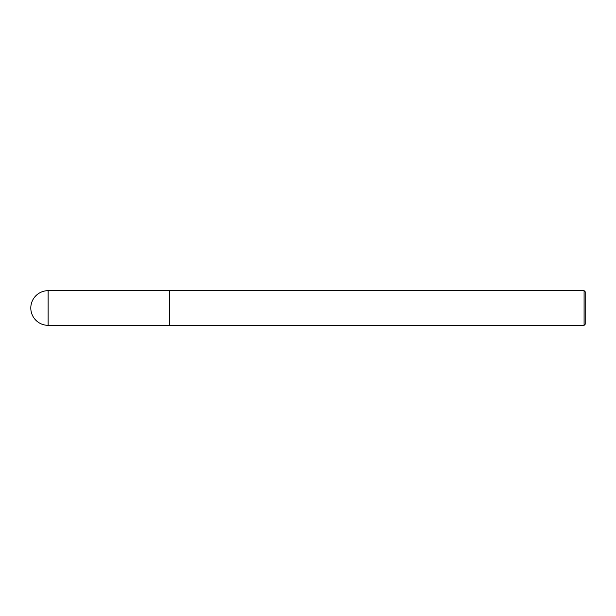 <?xml version="1.0" encoding="UTF-8"?>
<svg xmlns="http://www.w3.org/2000/svg" width="616" height="616" viewBox="0 0 616 616"><rect width="100%" height="100%" fill="white"/><g stroke="black" fill="none" stroke-linecap="round" stroke-linejoin="round"><path stroke-width="0.92" d="M584.091 290.675L584.091 325.325L585.2 324.216L585.2 291.784L584.091 290.675L169.4 290.675L169.4 325.317L169.4 290.675L48.125 290.675A17.325 17.325 0 0 0 30.8 308A17.325 17.325 0 0 0 48.125 325.325L48.125 290.675M584.091 325.325L48.125 325.325"/></g></svg>
